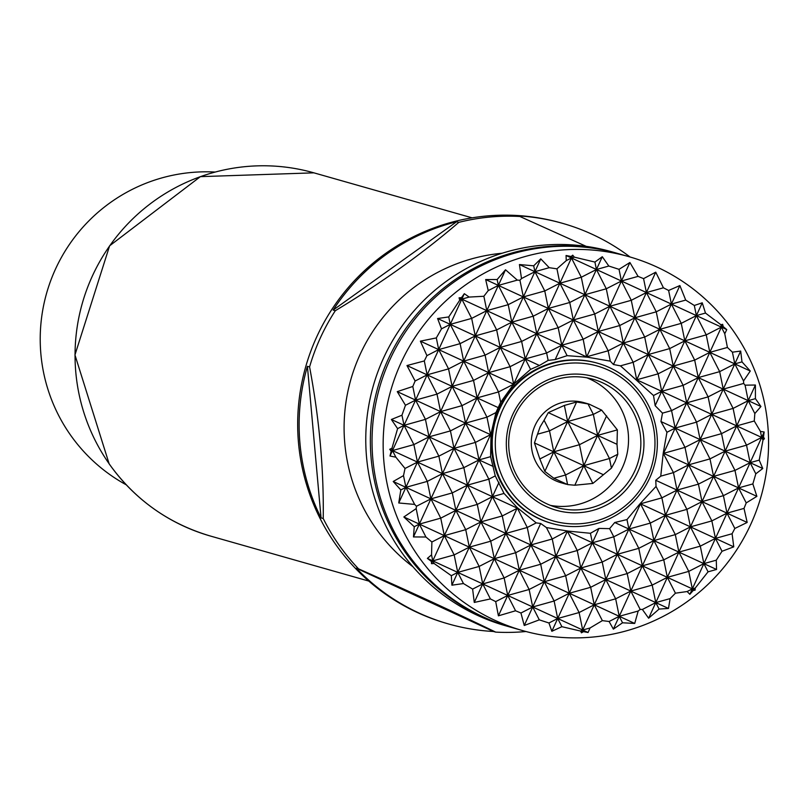 <?xml version="1.0" encoding="UTF-8"?>
<svg xmlns="http://www.w3.org/2000/svg" width="809" height="809" viewBox="0 0 809 809"><rect width="100%" height="100%" fill="white"/><g stroke="black" fill="none" stroke-linecap="round" stroke-linejoin="round"><path stroke-width="1.21" d="M544.083 420.265L540.119 426.859L534.436 442.917L539.846 458.986L553.791 451.847L567.665 421.55L579.487 444.687L553.791 451.847L565.612 474.974L583.774 465.671L579.487 444.687L597.649 435.384L567.665 421.55L576.615 401.992L564.369 405.44L548.3 412.62L544.083 420.265L549.503 430.853L567.665 421.55L564.369 405.44M539.846 458.986L544.841 471.404L553.852 478.25L567.584 484.581L574.825 485.228L592.855 483.438L611.432 468.128L615.083 461.433L617.783 454.253L617.004 444.313L617.368 429.882L601.663 410.133L589.104 404.116L576.615 401.992M589.104 404.116L583.967 402.66A41.653 41.269 105.9 0 0 535.093 425.433A41.653 41.269 105.9 0 0 561.183 482.781L566.32 484.247M586.768 377.793A66.641 66.025 -74.1 0 1 622.434 467.501A66.641 66.025 -74.1 0 1 550.474 505.392M514.807 415.684A66.641 66.025 105.9 0 0 556.541 507.445A66.641 66.025 105.9 0 0 634.752 471.01A66.641 66.025 105.9 0 0 593.007 379.249A66.641 66.025 105.9 0 0 514.807 415.684M637.603 472.264A69.422 68.775 -74.1 0 1 546.247 506.555A69.422 68.775 -74.1 0 1 512.673 414.633A69.422 68.775 -74.1 0 1 604.03 380.341A69.422 68.775 -74.1 0 1 637.603 472.264M617.085 253.298A194.372 192.582 105.9 0 0 616.246 253.055L611.655 251.751A194.372 192.582 105.9 0 0 377.874 371.837A194.372 192.582 105.9 0 0 477.583 615.406A194.372 192.582 105.9 0 0 505.312 625.67L509.903 626.985A194.372 192.582 105.9 0 0 510.742 627.218M616.246 253.055A194.372 192.582 105.9 0 0 382.465 373.141A194.372 192.582 105.9 0 0 482.174 616.711A194.372 192.582 105.9 0 0 509.903 626.985M522.695 630.615L511.581 627.46A194.372 192.582 -74.1 0 1 483.853 617.186A194.372 192.582 -74.1 0 1 384.144 373.616A194.372 192.582 -74.1 0 1 617.914 253.53L629.028 256.696A194.372 192.582 -74.1 0 1 656.756 266.96A194.372 192.582 -74.1 0 1 756.466 510.53A194.372 192.582 -74.1 0 1 522.695 630.615A194.372 192.582 -74.1 0 1 494.966 620.351A194.372 192.582 -74.1 0 1 395.257 376.782A194.372 192.582 -74.1 0 1 629.028 256.696M586.303 356.981L610.279 361.148L613.455 364.525L620.463 365.84L653.51 395.52L655.148 405.673L662.49 413.126L660.943 421.54L666.94 432.289L663.228 453.161L660.761 476.147L655.745 480.283L656.048 486.431L640.111 503.653L626.985 519.58L614.719 522.513L609.612 528.641L598.943 528.429L590.439 533.293L568.029 531.078L546.419 527.579L540.685 523.474L536.236 522.887L517.305 507.678L504.027 493.439L495.26 475.894L490.598 456.67L491.063 433.543L495.937 412.58L500.65 402.295L513.664 384.184L530.562 369.389L539.421 365.486L548.148 360.389L555.196 359.57L561.77 345.221L567.109 355.667L586.586 357.113L583.178 339.254L598.306 331.508L608.166 350.782L586.758 356.749L598.306 331.508L594.736 314.013L609.865 306.267L619.724 325.542L598.306 331.508L609.865 306.267L606.285 288.773L621.423 281.016L631.273 300.301L609.865 306.267L621.423 281.016L619.037 269.336L608.823 266.04L602.29 256.706L594.918 262.065L574.36 257.161L572.721 255.179L571.144 256.493L566.067 255.492L566.249 260.629L556.946 268.841L549.23 267.688L540.776 258.86L533.697 265.807L519.429 264.553L521.502 278.549L534.901 271.682L533.697 265.807M551.596 523.362A83.307 82.538 -74.1 0 1 551.212 523.251A83.307 82.538 -74.1 0 1 499.032 408.545A83.307 82.538 -74.1 0 1 596.789 362.998A83.307 82.538 -74.1 0 1 597.173 363.11M405.026 468.472L417.464 462.101L427.314 481.375L405.906 487.342L417.464 462.101L413.884 444.606L429.023 436.86L438.872 456.134L417.464 462.101L429.023 436.86L425.443 419.365L440.571 411.619L450.431 430.894L429.023 436.86L452.13 386.368L461.979 405.653L440.571 411.619L437.002 394.125L415.583 400.091L464.305 293.687L461.514 297.641L459.057 297.843L459.755 300.169L448.742 316.926L437.598 318.524L441.502 328.848L436.314 337.919L420.377 341.155L426.93 355.636L424.3 360.945L406.978 365.547L415.118 381.009L412.802 386.48L397.259 391.637L405.471 405.269L401.962 415.209L391.374 419.487L397.603 428.628L391.991 448.196L389.716 449.298L391.192 451.23L389.989 456.003L395.864 457.196L405.026 468.472L403.509 475.631L393.214 481.486L400.819 489.941L398.746 502.976L414.633 504.411L416.473 506.252L416.17 508.618L403.863 516.971L414.248 526.71L413.47 536.933L425.928 537.014L431.885 542L431.541 554.863L427.385 558.392L431.49 561.527L431.49 563.661L434.109 563.499L451.321 575.695L451.897 585.19L463.456 583.552L472.628 589.104L474.266 602.442L490.406 598.923L495.705 601.613L498.405 615.831L515.566 610.775L520.945 613.01L524.242 625.488L539.3 619.856L548.947 622.991L551.849 631.293L561.891 626.692L580.64 631.081L581.418 632.82L583.532 631.657L588.072 632.507L590.054 627.976L602.351 620.624L609.106 621.494L613.364 629.129L622.546 622.788L634.711 623.446L638.19 611.028L640.182 609.44L642.386 609.46L648.626 618.228L659.092 609.066L668.477 608.449L670.115 598.599L675.434 593.189L687.124 591.541L689.844 594.312L693.161 590.509L695.093 590.145L695.234 588.062L708.067 571.821L716.552 569.475L716.278 560.182L722.022 551.273L733.763 546.844L732.094 533.748L734.825 528.469L747.172 522.452L744.017 508.406L746.222 502.905L756.88 496.362L752.855 483.924L755.808 473.821L762.776 468.502L759.206 460.129L763.008 440.045L764.424 438.7L763.474 436.921L764.151 431.986L760.44 431.409L754.271 420.993L754.827 413.561L760.935 406.512L755.424 398.655L755.394 385.023L745.069 385.165L743.653 383.446L743.532 380.958L750.277 371.028L741.995 361.886L740.68 351.066L732.408 352.178L727.412 347.455L724.763 333.743L726.755 329.597L723.185 326.614L722.649 324.328L720.89 324.743L705.488 313.063L702.242 302.809L694.314 305.478L685.708 300.088L679.873 285.557L668.618 290.461L663.431 287.802L655.745 272.168L643.57 278.64L638.079 276.375L629.898 262.51L619.037 269.336M502.136 253.237A174.592 172.984 105.9 0 0 417.464 284.859A174.592 172.984 105.9 0 0 375.71 528.186A174.592 172.984 105.9 0 0 412.974 566.785M630.039 256.979A208.257 206.335 105.9 0 0 562.579 223.355A208.257 206.335 105.9 0 0 517.709 215.861L519.884 216.478A208.257 206.335 105.9 0 0 458.814 222.354L456.64 221.737A208.257 206.335 105.9 0 0 333.146 310.08L335.32 310.707A208.257 206.335 105.9 0 0 309.584 366.922L307.41 366.305A208.257 206.335 105.9 0 0 321.052 517.902L323.226 518.518A208.257 206.335 105.9 0 0 339.011 545.023A208.257 206.335 105.9 0 0 358.549 568.858L356.375 568.242A208.257 206.335 105.9 0 0 448.641 623.992A208.257 206.335 105.9 0 0 493.51 631.495L495.684 632.112C455.184 612.504 409.475 591.419 358.549 568.858M495.684 632.112A208.257 206.335 105.9 0 0 525.941 631.516M562.579 223.355L561.133 222.95A208.257 206.335 105.9 0 0 335.887 303.486A208.257 206.335 105.9 0 0 335.391 544.002A208.257 206.335 105.9 0 0 447.195 623.577L448.641 623.992M215.164 172.054A166.603 165.066 105.9 0 0 61.069 258.031A166.603 165.066 105.9 0 0 70.393 434.888A166.603 165.066 105.9 0 0 126.214 484.803M647.604 476.875A80.526 79.788 105.9 0 0 608.651 370.249A80.526 79.788 105.9 0 0 502.672 410.021A80.526 79.788 105.9 0 0 541.625 516.648A80.526 79.788 105.9 0 0 647.604 476.875M499.81 408.767A83.307 82.538 -74.1 0 1 597.568 363.221A83.307 82.538 -74.1 0 1 649.738 477.917A83.307 82.538 -74.1 0 1 551.991 523.474A83.307 82.538 -74.1 0 1 499.81 408.767M519.884 216.478L586.191 246.351M335.32 310.707C381.818 282.654 422.986 253.207 458.814 222.354M323.226 518.518C323.893 469.463 319.343 418.931 309.584 366.922M493.51 631.495L356.375 568.242M321.052 517.902L307.41 366.305M333.146 310.08L456.64 221.737M415.118 381.009L427.142 374.85L437.002 394.125L452.13 386.368L463.688 361.127L473.538 380.402L452.13 386.368L448.55 368.884L463.688 361.127L475.247 335.887L485.097 355.161L463.688 361.127L460.109 343.643L475.247 335.887L486.806 310.646L496.655 329.92L475.247 335.887L471.667 318.392L486.806 310.646L498.364 285.405L508.214 304.68L486.806 310.646L483.863 296.266L469.169 297.075L464.305 293.687M398.746 502.976L405.906 487.342L403.509 475.631M488.231 290.593L498.364 285.405L497.161 279.53L485.663 279.55L488.231 290.593L483.863 296.266M521.502 278.549L519.934 280.258L517.315 280.116L498.364 285.405L505.514 269.771L497.161 279.53M517.315 280.116L505.514 269.771M400.819 489.941L405.906 487.342L414.633 504.411M431.885 542L444.323 535.639L454.173 554.913L432.764 560.88L444.323 535.639L440.743 518.144L455.882 510.388L465.731 529.673L444.323 535.639L467.44 485.147L477.29 504.422L455.882 510.388L452.302 492.903L467.44 485.147L478.999 459.906L475.419 442.412L490.547 434.666L486.967 417.171L495.937 412.58M500.65 402.295L498.526 391.93L513.664 384.184L536.782 333.692L533.202 316.208L548.34 308.451L558.19 327.726L536.782 333.692L548.34 308.451L544.76 290.967L559.889 283.211L569.748 302.485L548.34 308.451L571.447 257.97L581.297 277.244L559.889 283.211L556.946 268.841M431.49 563.661L432.764 560.88L431.541 554.863M566.249 260.629L571.447 257.97L571.144 256.493M574.36 257.161L571.447 257.97L572.721 255.179M431.49 561.527L432.764 560.88L434.109 563.499M490.932 434.564L491.063 433.543M490.598 456.67L478.999 459.906L490.547 434.666L490.841 435.242M416.473 506.252L430.894 498.87L440.743 518.144L419.335 524.111L430.894 498.87L427.314 481.375L442.452 473.629L452.302 492.903L430.894 498.87L442.452 473.629L438.872 456.134L454.011 448.378L450.431 430.894L465.559 423.137L475.419 442.412L454.011 448.378L463.86 467.663L478.999 459.906L488.848 479.181L467.44 485.147L463.86 467.663L442.452 473.629L477.118 397.897L486.967 417.171L465.559 423.137L461.979 405.653L477.118 397.897L488.676 372.656L498.526 391.93L477.118 397.897L473.538 380.402L488.676 372.656L500.235 347.415L510.085 366.689L525.223 358.943L530.562 369.389M513.149 385.306L513.836 384.518M514.302 384.002L513.664 384.184L510.085 366.689L488.676 372.656L485.097 355.161L500.235 347.415L511.794 322.174L521.643 341.449L536.782 333.692L546.631 352.977L525.223 358.943L521.643 341.449L500.235 347.415L496.655 329.92L511.794 322.174L523.352 296.933L533.202 316.208L511.794 322.174L508.214 304.68L523.352 296.933L540.776 258.86M474.266 602.442L482.74 583.926L479.161 566.431L494.299 558.685L504.149 577.96L482.74 583.926L494.299 558.685L490.719 541.191L505.858 533.444L515.707 552.719L494.299 558.685L505.858 533.444L502.278 515.95L517.416 508.204L527.266 527.478L505.858 533.444L517.305 507.678M638.079 276.375L621.423 281.016L629.898 262.51M472.628 589.104L482.74 583.926L490.406 598.923M586.586 357.113L587.87 357.265M548.148 360.389L546.631 352.977L561.77 345.221L586.929 357.082M670.115 598.599L655.786 602.594L667.344 577.353L663.764 559.858L678.893 552.112L688.752 571.387L667.344 577.353L678.893 552.112L675.313 534.618L690.451 526.871L700.301 546.146L678.893 552.112L690.451 526.871L686.871 509.377L702.01 501.62L711.859 520.905L690.451 526.871L713.568 476.38L723.418 495.654L702.01 501.62L698.43 484.136L713.568 476.38L725.127 451.139L734.976 470.413L713.568 476.38L709.989 458.895L725.127 451.139L736.686 425.898L746.535 445.172L725.127 451.139L721.547 433.644L736.686 425.898L748.234 400.657L745.069 385.165M648.626 618.228L655.786 602.594L652.206 585.099L667.344 577.353L675.434 593.189M642.386 609.46L655.786 602.594L659.092 609.066M755.424 398.655L748.234 400.657L755.394 385.023M754.271 420.993L736.686 425.898L733.106 408.403L748.234 400.657L754.827 413.561M590.054 627.976L582.692 630.029L594.251 604.788L590.671 587.294L605.81 579.547L615.659 598.822L594.251 604.788L605.81 579.547L602.23 562.053L617.368 554.296L627.218 573.581L605.81 579.547L628.917 529.056L638.776 548.33L617.368 554.296L613.788 536.812L628.917 529.056L640.475 503.815L650.325 523.089L628.917 529.056L626.985 519.58M666.94 432.289L675.151 428.092L685.001 447.367L663.592 453.333L686.71 402.852L696.559 422.126L675.151 428.092L671.571 410.598L686.71 402.852L698.258 377.601L708.118 396.885L686.71 402.852L683.13 385.357L698.258 377.601L709.817 352.36L719.666 371.634L698.258 377.601L694.678 360.116L709.817 352.36L721.375 327.119L720.89 324.743M663.077 454.456L663.481 452.818M640.03 504.047L640.415 503.511M656.048 486.431L661.883 497.848L640.475 503.815L640.991 502.692M663.329 453.465L673.442 472.608L660.761 476.147M581.418 632.82L582.692 630.029L579.113 612.534L594.251 604.788L602.351 620.624M580.64 631.081L582.692 630.029L583.532 631.657M723.185 326.614L721.375 327.119L722.649 324.328M727.412 347.455L709.817 352.36L706.237 334.875L721.375 327.119L724.763 333.743M524.242 625.488L532.716 606.983L529.137 589.488L544.275 581.732L554.125 601.006L532.716 606.983L544.275 581.732L540.695 564.247L555.834 556.491L565.683 575.765L544.275 581.732L567.392 531.25L577.242 550.524L555.834 556.491L552.254 538.996L567.321 530.947M636.562 380.169L648.282 354.554L658.142 373.829L636.734 379.795L633.154 362.301L648.282 354.554L659.841 329.314L669.69 348.588L648.282 354.554L644.702 337.06L659.841 329.314L671.399 304.073L681.249 323.347L659.841 329.314L656.261 311.819L671.399 304.073L679.873 285.557M636.461 379.937L637.027 380.372M685.708 300.088L671.399 304.073L668.618 290.461M520.945 613.01L532.716 606.983L539.3 619.856M732.094 533.748L715.439 538.389L726.998 513.149L734.825 528.469M716.278 560.182L703.881 563.63L715.439 538.389L711.859 520.905L726.998 513.149L738.556 487.908L746.222 502.905M638.19 611.028L619.239 616.306L630.798 591.066L627.218 573.581L642.356 565.825L652.206 585.099L630.798 591.066L642.356 565.825L638.776 548.33L653.905 540.584L663.764 559.858L642.356 565.825L653.905 540.584L650.325 523.089L665.463 515.343L675.313 534.618L653.905 540.584L665.463 515.343L661.883 497.848L677.022 490.102L686.871 509.377L665.463 515.343L688.58 464.862L698.43 484.136L677.022 490.102L673.442 472.608L688.58 464.862L700.139 439.611L709.989 458.895L688.58 464.862L685.001 447.367L700.139 439.611L711.698 414.37L721.547 433.644L700.139 439.611L696.559 422.126L711.698 414.37L723.246 389.129L733.106 408.403L711.698 414.37L708.118 396.885L723.246 389.129L734.805 363.888L732.408 352.178M405.471 405.269L415.583 400.091L425.443 419.365L404.035 425.332L415.583 400.091L412.802 386.48M397.603 428.628L404.035 425.332L413.884 444.606L392.476 450.573L404.035 425.332L401.962 415.209M695.234 588.062L692.332 588.881L703.881 563.63L700.301 546.146L715.439 538.389L722.022 551.273M689.844 594.312L692.332 588.881L688.752 571.387L703.881 563.63L708.067 571.821M609.612 528.641L613.788 536.812L592.38 542.778L598.943 528.429M551.849 631.293L557.704 618.501L554.125 601.006L569.263 593.26L579.113 612.534L557.704 618.501L569.263 593.26L565.683 575.765L580.822 568.019L590.671 587.294L569.263 593.26L580.822 568.019L577.242 550.524L592.38 542.778L602.23 562.053L580.822 568.019L592.38 542.778L590.439 533.293M504.027 493.439L492.428 496.675L498.991 482.326M451.897 585.19L457.752 572.398L454.173 554.913L469.311 547.157L479.161 566.431L457.752 572.398L469.311 547.157L465.731 529.673L480.87 521.916L490.719 541.191L469.311 547.157L480.87 521.916L477.29 504.422L492.428 496.675L502.278 515.95L480.87 521.916L492.428 496.675L488.848 479.181L495.26 475.894M389.989 456.003L392.476 450.573L391.991 448.196M687.124 591.541L692.332 588.881L693.161 590.509M391.192 451.23L392.476 450.573L395.864 457.196M546.419 527.579L552.254 538.996L530.846 544.973L540.685 523.474M498.405 615.831L507.728 595.454L504.149 577.96L519.287 570.214L529.137 589.488L507.728 595.454L519.287 570.214L515.707 552.719L530.846 544.973L540.695 564.247L519.287 570.214L530.846 544.973L527.266 527.478L536.236 522.887M413.47 536.933L419.335 524.111L416.17 508.618M613.364 629.129L619.239 616.306L615.659 598.822L630.798 591.066L640.182 609.44M414.248 526.71L419.335 524.111L425.928 537.014M609.106 621.494L619.239 616.306L622.546 622.788M548.947 622.991L557.704 618.501L561.891 626.692M495.705 601.613L507.728 595.454L515.566 610.775M451.321 575.695L457.752 572.398L463.456 583.552M744.017 508.406L726.998 513.149L723.418 495.654L738.556 487.908L750.115 462.667L755.808 473.821M426.93 355.636L438.7 349.609L448.55 368.884L427.142 374.85L424.3 360.945M441.502 328.848L450.259 324.358L460.109 343.643L438.7 349.609L436.314 337.919M752.855 483.924L738.556 487.908L734.976 470.413L750.115 462.667L761.673 437.426L760.44 431.409M555.196 359.57L567.109 355.667M459.755 300.169L461.818 299.118L471.667 318.392L450.259 324.358L448.742 316.926M763.474 436.921L761.673 437.426L764.151 431.986M469.169 297.075L461.818 299.118L461.514 297.641M759.206 460.129L750.115 462.667L746.535 445.172L761.673 437.426L763.008 440.045M655.148 405.673L661.722 391.323L671.571 410.598L662.49 413.126M653.51 395.52L661.722 391.323L673.27 366.083L683.13 385.357L661.722 391.323L658.142 373.829L673.27 366.083L684.829 340.842L694.678 360.116L673.27 366.083L669.69 348.588L684.829 340.842L696.387 315.591L694.314 305.478M613.455 364.525L623.294 343.026L633.154 362.301L620.463 365.84M610.279 361.148L608.166 350.782L623.294 343.026L634.853 317.785L644.702 337.06L623.294 343.026L619.724 325.542L634.853 317.785L646.411 292.545L643.57 278.64M459.057 297.843L561.77 345.221L573.328 319.98L583.178 339.254L561.77 345.221L558.19 327.726L573.328 319.98L584.877 294.739L594.736 314.013L573.328 319.98L569.748 302.485L584.877 294.739L596.435 269.498L594.918 262.065M549.23 267.688L534.901 271.682L544.76 290.967L523.352 296.933L519.934 280.258M741.995 361.886L734.805 363.888L740.68 351.066M743.653 383.446L723.246 389.129L719.666 371.634L734.805 363.888L743.532 380.958M705.488 313.063L696.387 315.591L702.242 302.809M663.431 287.802L646.411 292.545L655.745 272.168M608.823 266.04L596.435 269.498L602.29 256.706M681.249 323.347L696.387 315.591L706.237 334.875L684.829 340.842L681.249 323.347M631.273 300.301L646.411 292.545L656.261 311.819L634.853 317.785L631.273 300.301M581.297 277.244L596.435 269.498L606.285 288.773L584.877 294.739L581.297 277.244M566.067 255.492L726.755 329.597M519.429 264.553L750.277 371.028M485.663 279.55L760.935 406.512M635.611 379.279L764.424 438.7M660.943 421.54L762.776 468.502M437.598 318.524L539.421 365.486M420.377 341.155L514.028 384.346M663.228 453.161L756.88 496.362M427.385 558.392L588.072 632.507M403.863 516.971L634.711 623.446M393.214 481.486L668.477 608.449M566.27 530.734L695.093 590.145M389.716 449.298L518.529 508.719M614.719 522.513L716.552 569.475M391.374 419.487L493.197 466.459M397.259 391.637L490.911 434.837M640.111 503.653L733.763 546.844M655.745 480.283L747.172 522.452M406.978 365.547L498.395 407.716M574.825 485.228L597.649 435.384L609.47 458.511L583.774 465.671L553.791 451.847L549.503 430.853L537.742 434.13M617.004 444.313L597.649 435.384L593.351 414.39L567.665 421.55L548.3 412.62M544.841 471.404L553.791 451.847L534.436 442.917M567.584 484.581L565.612 474.974L553.852 478.25M603.14 474.6L583.774 465.671L592.855 483.438M611.432 468.128L609.47 458.511L617.783 454.253M617.368 429.882L597.649 435.384L606.598 415.826M587.941 403.802L593.351 414.39L601.663 410.133M109.245 463.931A188.821 187.081 105.9 0 0 210.603 536.094C168.575 523.696 134.759 499.618 109.154 463.87L74.954 354.939L109.609 245.815L200.389 176.645L313.912 172.843A188.821 187.081 105.9 0 0 109.69 245.865A188.821 187.081 105.9 0 0 109.245 463.931M210.603 536.094L368.783 581.074M597.568 363.221L596.789 362.998M551.991 523.474L551.212 523.251M313.912 172.843L472.092 217.833"/></g></svg>
